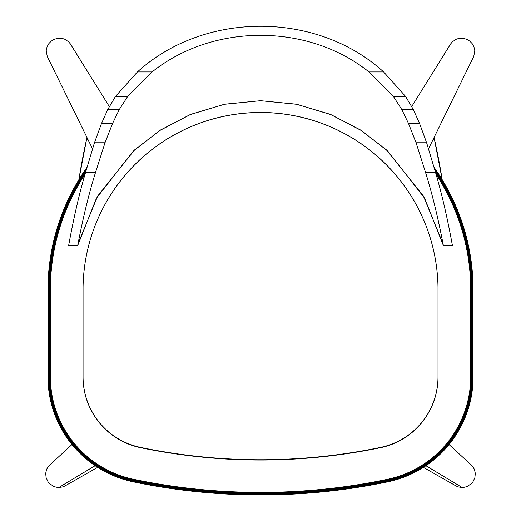 <?xml version="1.0" encoding="UTF-8"?>
<svg xmlns="http://www.w3.org/2000/svg" width="521" height="521" viewBox="0 0 521 521"><rect width="100%" height="100%" fill="white"/><g stroke="black" fill="none" stroke-linecap="round" stroke-linejoin="round"><path stroke-width="0.78" d="M426.627 142.767L435.543 172.516C441.717 193.356 447.344 217.706 452.43 245.58L443.378 245.58C438.044 217.7 432.104 193.35 425.566 172.516L416.077 142.767L426.627 142.767L419.62 123.64L408.575 123.64L416.077 142.767M85.522 172.516L95.499 172.516C88.961 193.35 83.021 217.7 77.688 245.58L68.635 245.58C73.722 217.706 79.348 193.356 85.522 172.516L94.438 142.767L101.445 123.64L107.704 109.625L115.447 96.47L137.433 71.944C204.076 11.175 316.794 10.902 383.632 71.944L405.618 96.47L413.361 109.625L419.62 123.64M413.361 109.625L401.828 109.625L408.575 123.64M405.618 96.47L393.414 96.47L401.828 109.625M383.632 71.944L368.979 71.944L393.414 96.47M137.433 71.944L152.086 71.944C213.011 23.106 308.165 23.158 368.979 71.944M115.447 96.47L127.652 96.47L152.086 71.944M107.704 109.625L119.237 109.625L127.652 96.47M101.445 123.64L112.49 123.64L119.237 109.625M94.438 142.767L104.988 142.767L112.49 123.64M95.499 172.516L104.988 142.767M77.688 245.58L96.444 198.221L133.265 151.129L159.296 130.791L189.983 114.685L224.271 104.304L260.533 100.709L296.794 104.304L331.082 114.685L361.769 130.791L387.8 151.129L424.622 198.221L443.378 245.58M442.694 242.949L423.43 196.104L386.426 149.859L360.525 129.989L330.132 114.294L296.273 104.2L260.533 100.709L224.792 104.2L190.933 114.294L160.54 129.989L134.639 149.859L97.635 196.104L78.371 242.949M85.014 174.366A210.171 210.041 -0 0 0 50.387 286.53L50.381 376.846A104.78 104.714 -0 0 0 133.786 479.359A621.579 621.201 -0 0 0 387.279 479.359A104.78 104.714 0 0 0 470.678 376.846L470.678 286.524A210.171 210.041 -0 0 0 436.051 174.379M85.249 173.526A210.445 210.315 -0 0 0 50.114 286.524L50.107 376.846A105.053 104.988 -0 0 0 133.728 479.626A621.853 621.475 -0 0 0 387.331 479.626A105.047 104.988 -0 0 0 470.951 376.846L470.945 286.524A210.445 210.315 -0 0 0 435.823 173.545M380.61 447.383A588.899 588.541 180 0 1 260.533 459.75A588.899 588.541 180 0 1 140.449 447.383A72.1 72.054 180 0 1 83.06 376.846L83.06 287.051A177.492 177.381 180 0 1 260.533 112.529A177.492 177.381 180 0 1 437.998 287.051L437.998 376.846A72.1 72.054 180 0 1 380.61 447.383M85.464 172.744A210.705 210.575 -0 0 0 49.853 286.524L49.853 376.852A105.307 105.249 -0 0 0 133.676 479.88A622.107 621.729 -0 0 0 387.383 479.88A105.307 105.242 -0 0 0 471.212 376.846L471.205 286.524A210.705 210.575 -0 0 0 435.608 172.757M85.665 172.008A210.946 210.816 -0 0 0 49.612 286.524L49.606 376.852A105.555 105.489 -0 0 0 133.623 480.121A622.354 621.97 -0 0 0 387.435 480.121A105.548 105.489 -0 0 0 471.453 376.852L471.446 286.524A210.946 210.816 -0 0 0 435.406 172.021M85.854 171.324A211.174 211.044 -0 0 0 49.384 286.524L49.378 376.859A105.783 105.717 -0 0 0 133.578 480.349A622.582 622.198 -0 0 0 387.481 480.349A105.776 105.717 -0 0 0 471.681 376.859L471.674 286.524A211.174 211.044 -0 0 0 435.211 171.337M86.037 170.693A211.389 211.259 -0 0 0 49.169 286.53L49.169 376.865A105.991 105.926 -0 0 0 133.539 480.564A622.79 622.413 -0 0 0 387.526 480.564A105.991 105.926 -0 0 0 471.896 376.865L471.889 286.524A211.389 211.259 -0 0 0 435.035 170.706M86.199 170.12A211.585 211.454 -0 0 0 48.974 286.53L48.967 376.872A106.193 106.128 -0 0 0 133.493 480.766A622.986 622.608 -0 0 0 387.565 480.766A106.186 106.121 -0 0 0 472.091 376.872L472.085 286.53A211.585 211.454 -0 0 0 434.872 170.133M86.343 169.592A211.76 211.637 -0 0 0 48.798 286.537L48.792 376.878A106.369 106.304 -0 0 0 133.461 480.948A623.168 622.79 -0 0 0 387.598 480.948A106.369 106.304 -0 0 0 472.267 376.878L472.267 286.537A211.76 211.637 -0 0 0 434.722 169.605M86.479 169.123A211.923 211.8 -0 0 0 48.629 286.543L48.629 376.885A106.531 106.466 -0 0 0 133.428 481.117A623.331 622.953 -0 0 0 387.637 481.117A106.531 106.466 -0 0 0 472.436 376.885L472.43 286.537A211.923 211.8 -0 0 0 434.592 169.136M86.597 168.706A212.073 211.943 -0 0 0 48.486 286.55L48.479 376.891A106.681 106.616 -0 0 0 133.396 481.267A623.481 623.096 -0 0 0 387.663 481.267A106.675 106.61 -0 0 0 472.58 376.891L472.573 286.543A212.073 211.943 -0 0 0 434.475 168.719M86.701 168.342A212.203 212.073 -0 0 0 48.355 286.557L48.355 376.904A106.805 106.74 -0 0 0 133.369 481.404A623.604 623.227 -0 0 0 387.689 481.404A106.805 106.74 -0 0 0 472.71 376.904L472.703 286.55A212.203 212.073 -0 0 0 434.371 168.355M86.786 168.036A212.314 212.184 -0 0 0 48.245 286.563L48.245 376.911A106.916 106.851 -0 0 0 133.35 481.521A623.715 623.337 -0 0 0 387.715 481.521A106.916 106.851 -0 0 0 472.821 376.911L472.814 286.563A212.314 212.184 -0 0 0 434.28 168.049M86.857 167.782A212.405 212.275 -0 0 0 48.153 286.57L48.147 376.924A107.013 106.948 -0 0 0 133.33 481.619A623.813 623.429 -0 0 0 387.735 481.619A107.007 106.942 -0 0 0 472.912 376.924L472.905 286.57A212.405 212.275 -0 0 0 434.208 167.795M86.916 167.586A212.477 212.347 -0 0 0 48.082 286.583L48.075 376.937A107.085 107.02 -0 0 0 133.311 481.704A623.884 623.5 -0 0 0 387.748 481.704A107.085 107.013 -0 0 0 472.983 376.93L472.977 286.576A212.477 212.347 -0 0 0 434.156 167.599M86.955 167.449A212.529 212.399 -0 0 0 48.03 286.589L48.023 376.943A107.137 107.072 -0 0 0 133.304 481.769A623.937 623.559 -0 0 0 387.761 481.769A107.137 107.072 -0 0 0 473.035 376.943L473.035 286.589A212.529 212.399 -0 0 0 434.117 167.462M86.974 167.371A212.568 212.438 -0 0 0 47.991 286.602L47.991 376.957A107.176 107.111 -0 0 0 133.298 481.814A623.969 623.591 -0 0 0 387.767 481.814A107.17 107.105 -0 0 0 473.075 376.957L473.068 286.602A212.568 212.438 -0 0 0 434.091 167.384A212.581 212.451 -0 0 1 473.081 286.615L470.678 286.791M86.981 167.345A212.581 212.451 -0 0 0 47.978 286.615L47.971 376.97A107.189 107.124 -0 0 0 133.291 481.84A623.989 623.604 -0 0 0 260.533 494.943A623.989 623.604 -0 0 0 387.767 481.84A107.183 107.118 -0 0 0 473.088 376.97L473.088 286.895M58.482 423.228L58.489 423.234A107.183 107.118 -0 0 0 58.489 423.234A107.183 107.118 -0 0 0 133.291 481.847A623.982 623.598 -0 0 0 260.533 494.95A623.982 623.598 -0 0 0 387.767 481.847A107.183 107.111 -0 0 0 462.576 423.241A107.183 107.111 -0 0 0 462.576 423.234L462.583 423.228M50.381 286.791L47.971 286.895M140.449 447.656A588.899 588.541 -0 0 0 260.533 460.023A588.899 588.541 -0 0 0 380.61 447.656A72.1 72.054 -0 0 0 437.998 377.119L438.005 287.572A177.492 177.381 -0 0 0 260.787 112.471A177.492 177.381 -0 0 0 83.06 287.051L83.06 377.113A72.1 72.054 -0 0 0 140.449 447.656M434.227 138.267L442.186 179.686A657.971 657.574 0.1 0 0 434.468 139.283L433.628 139.394M86.805 138.273L86.577 139.244A657.971 657.567 0.1 0 0 78.873 179.693L86.577 139.244L87.352 139.302M423.391 467.389L456.279 486.086L458.591 486.992L462.114 487.48L464.797 487.2L467.317 486.406L471.459 483.579L472.99 481.73L474.892 477.588L475.302 473.348L474.442 469.48L472.625 466.256L449.056 444.563M428.529 148.785L473.784 56.34L474.774 50.55L473.915 46.734L472.098 43.51L469.649 41.048L466.849 39.375L463.95 38.456L458.513 38.515L456.188 39.264L452.469 41.726L450.743 43.784L411.727 106.531M109.319 106.571L70.263 43.777L68.538 41.719L64.819 39.264L62.494 38.508L57.056 38.45L54.158 39.368L51.358 41.042L48.909 43.51L47.092 46.727L46.232 50.55L47.222 56.34L92.523 148.824M71.983 444.537L48.375 466.256L46.558 469.473L45.698 473.348L46.108 477.581L48.01 481.73L49.541 483.573L53.683 486.399L56.203 487.2L58.886 487.474L62.409 486.992L64.721 486.086L97.642 467.37M435.543 172.516L425.566 172.516M50.387 286.53L47.978 286.615M133.786 479.359L133.291 481.847M387.279 479.359L387.767 481.847M473.088 376.97L470.678 376.846M50.381 376.846L47.971 376.97M470.678 286.524L473.068 286.602M462.114 487.48L425.918 465.728M58.886 487.474L95.122 465.715"/></g></svg>
